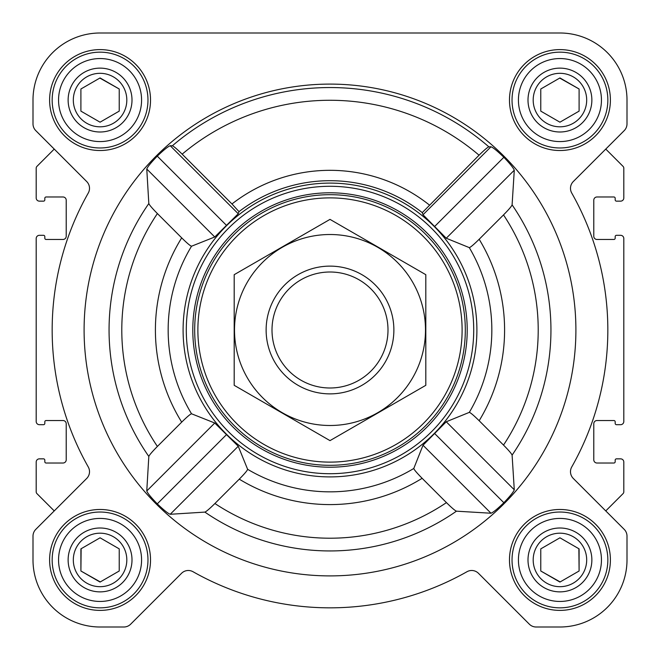 <?xml version="1.0" encoding="UTF-8"?>
<svg xmlns="http://www.w3.org/2000/svg" width="660" height="660" viewBox="0 0 660 660"><rect width="100%" height="100%" fill="white"/><g stroke="black" fill="none" stroke-linecap="round" stroke-linejoin="round"><path stroke-width="0.99" d="M456.448 511.178L490.99 513.232C493.243 512.374 497.524 508.868 503.852 502.722C509.957 496.353 513.439 492.038 514.28 489.786L512.102 455.119C511.541 453.667 508.678 450.318 503.514 445.087L479.16 420.733C473.773 415.421 470.489 412.632 469.301 412.376L446.251 421.757L423.01 445.244L413.787 468.46C414.043 469.639 416.823 472.915 422.136 478.302L446.44 502.606C451.663 507.763 455.004 510.617 456.448 511.178A220.943 220.943 0 0 1 204.88 512.102C206.332 511.541 209.682 508.678 214.912 503.514L239.266 479.16C244.579 473.773 247.368 470.489 247.624 469.301L238.243 446.251L214.756 423.01L191.54 413.787C190.361 414.043 187.085 416.823 181.698 422.136L157.393 446.44C152.237 451.663 149.383 455.004 148.822 456.448L146.767 490.99C147.625 493.243 151.132 497.524 157.278 503.852C163.647 509.957 167.962 513.439 170.214 514.28L204.88 512.102M575.899 330A245.899 245.899 0 0 0 207.05 117.043A245.899 245.899 0 0 0 207.05 542.957A245.899 245.899 0 0 0 575.899 330M512.102 204.88L514.28 170.214C513.431 167.953 509.957 163.647 503.852 157.278C497.516 151.132 493.234 147.625 490.99 146.767L488.862 146.842C487.501 147.312 484.234 150.1 479.061 155.199L422.284 212.636L423.01 214.756L446.251 238.243L469.301 247.624C470.481 247.368 473.773 244.579 479.16 239.266L503.514 214.912C508.678 209.682 511.533 206.341 512.102 204.88A220.943 220.943 0 0 1 512.102 455.119M231.965 203.965L182.16 154.16C176.987 149.061 173.72 146.273 172.351 145.794L170.214 145.72C167.953 146.569 163.647 150.043 157.278 156.148C151.132 162.484 147.625 166.765 146.767 169.01L148.822 203.552C149.383 204.996 152.237 208.329 157.393 213.559L181.698 237.864C187.077 243.177 190.361 245.957 191.54 246.213L214.756 236.989L238.243 213.749L238.986 211.645L231.965 203.965A159.679 159.679 0 0 1 429.305 204.955M204.319 406.057A146.899 146.899 0 0 0 476.899 330A146.899 146.899 0 0 0 290.515 188.504A146.899 146.899 0 0 0 204.319 406.057M422.284 212.636A149.3 149.3 0 0 0 238.986 211.645M49.607 100.064A50.457 50.457 0 0 1 125.293 56.364A50.457 50.457 0 0 1 125.293 143.764A50.457 50.457 0 0 1 49.607 100.064M49.607 559.936A50.457 50.457 0 0 1 125.293 516.236A50.457 50.457 0 0 1 125.293 603.636A50.457 50.457 0 0 1 49.607 559.936M509.479 559.936A50.457 50.457 0 0 1 585.164 516.236A50.457 50.457 0 0 1 585.164 603.636A50.457 50.457 0 0 1 509.479 559.936M509.479 100.064A50.457 50.457 0 0 1 585.164 56.364A50.457 50.457 0 0 1 585.164 143.764A50.457 50.457 0 0 1 509.479 100.064M33 100.064L33 123.874A9.578 9.578 0 0 0 35.805 130.647L86.699 181.541A9.578 9.578 0 0 1 88.267 193.042A277.835 277.835 0 0 0 88.267 466.958A9.578 9.578 0 0 1 86.699 478.459L35.805 529.353A9.578 9.578 0 0 0 33 536.126L33 559.936A67.064 67.064 0 0 0 100.064 627L123.874 627A9.578 9.578 0 0 0 130.647 624.195L181.541 573.301A9.578 9.578 0 0 1 193.042 571.733A277.835 277.835 0 0 0 466.958 571.733A9.578 9.578 0 0 1 478.459 573.301L529.353 624.195A9.578 9.578 0 0 0 536.126 627L559.936 627A67.064 67.064 0 0 0 627 559.936L627 536.126A9.578 9.578 0 0 0 624.195 529.353L573.301 478.459A9.578 9.578 0 0 1 571.733 466.958A277.835 277.835 0 0 0 571.733 193.042A9.578 9.578 0 0 1 573.301 181.541L624.195 130.647A9.578 9.578 0 0 0 627 123.874L627 100.064A67.064 67.064 0 0 0 559.936 33L100.064 33A67.064 67.064 0 0 0 33 100.064L33 123.874M35.805 130.647L54.235 149.086L36.944 166.378A2.558 2.558 0 0 0 36.193 168.185L36.193 197.95A3.193 3.193 0 0 0 39.386 201.143L43.535 201.143A1.279 1.279 0 0 0 44.814 199.864L44.814 198.264A1.279 1.279 0 0 1 46.093 196.985L63.022 196.985A3.193 3.193 0 0 1 66.215 200.186L66.215 236.272A3.193 3.193 0 0 1 63.022 239.464L46.093 239.464A1.279 1.279 0 0 1 44.814 238.186L44.814 236.585A1.279 1.279 0 0 0 43.535 235.315L39.386 235.315A3.193 3.193 0 0 0 36.193 238.507L36.193 421.492A3.193 3.193 0 0 0 39.386 424.685L43.535 424.685A1.279 1.279 0 0 0 44.814 423.415L44.814 421.814A1.279 1.279 0 0 1 46.093 420.536L63.022 420.536A3.193 3.193 0 0 1 66.215 423.728L66.215 459.814A3.193 3.193 0 0 1 63.022 463.015L46.093 463.015A1.279 1.279 0 0 1 44.814 461.736L44.814 460.135A1.279 1.279 0 0 0 43.535 458.857L39.386 458.857A3.193 3.193 0 0 0 36.193 462.049L36.193 491.815A2.558 2.558 0 0 0 36.944 493.622L54.235 510.914L35.805 529.353M624.195 529.353L605.764 510.914L623.057 493.622A2.558 2.558 0 0 0 623.807 491.815L623.807 462.049A3.193 3.193 0 0 0 620.614 458.857L616.465 458.857A1.279 1.279 0 0 0 615.186 460.135L615.186 461.736A1.279 1.279 0 0 1 613.907 463.015L596.978 463.015A3.193 3.193 0 0 1 593.785 459.814L593.785 423.728A3.193 3.193 0 0 1 596.978 420.536L613.907 420.536A1.279 1.279 0 0 1 615.186 421.814L615.186 423.415A1.279 1.279 0 0 0 616.465 424.685L620.614 424.685A3.193 3.193 0 0 0 623.807 421.492L623.807 238.507A3.193 3.193 0 0 0 620.614 235.315L616.465 235.315A1.279 1.279 0 0 0 615.186 236.585L615.186 238.186A1.279 1.279 0 0 1 613.907 239.464L596.978 239.464A3.193 3.193 0 0 1 593.785 236.272L593.785 200.186A3.193 3.193 0 0 1 596.978 196.985L613.907 196.985A1.279 1.279 0 0 1 615.186 198.264L615.186 199.864A1.279 1.279 0 0 0 616.465 201.143L620.614 201.143A3.193 3.193 0 0 0 623.807 197.95L623.807 168.185A2.558 2.558 0 0 0 623.057 166.378L605.764 149.086L624.195 130.647M33 536.126L33 559.936M100.064 627L123.874 627M193.042 571.733A9.578 9.578 0 0 0 181.541 573.301M529.353 624.195L478.459 573.301A9.578 9.578 0 0 0 466.958 571.733M536.126 627L559.936 627M627 559.936L627 536.126M627 123.874L627 100.064M559.936 33L434.305 33M327.888 33L278.264 33M222.057 33L100.064 33M490.99 146.767L423.01 214.756M514.28 170.214L446.251 238.243M503.852 157.278L434.791 226.33M214.756 423.01L146.767 490.99M226.33 434.791L157.278 503.852M238.243 446.251L170.214 514.28M170.214 145.72L238.243 213.749M157.278 156.148L226.33 225.209M146.767 169.01L214.756 236.989M423.01 445.244L490.99 513.232M434.791 433.669L503.852 502.722M446.251 421.757L514.28 489.786M197.876 330A132.124 132.124 0 0 1 396.058 215.581A132.124 132.124 0 0 1 396.058 444.419A132.124 132.124 0 0 1 197.876 330M194.683 330A135.316 135.316 0 0 1 397.658 212.817A135.316 135.316 0 0 1 397.658 447.183A135.316 135.316 0 0 1 194.683 330M192.794 330A137.206 137.206 0 0 1 398.607 211.175A137.206 137.206 0 0 1 398.607 448.825A137.206 137.206 0 0 1 192.794 330M186.293 330A143.707 143.707 0 0 1 401.858 205.54A143.707 143.707 0 0 1 401.858 454.459A143.707 143.707 0 0 1 186.293 330M518.422 100.064A41.514 41.514 0 0 1 580.693 64.111A41.514 41.514 0 0 1 580.693 136.018A41.514 41.514 0 0 1 518.422 100.064M528 100.064A31.936 31.936 0 0 1 575.899 72.41A31.936 31.936 0 0 1 575.899 127.718A31.936 31.936 0 0 1 528 100.064M512.036 100.064A47.899 47.899 0 0 1 583.885 58.575A47.899 47.899 0 0 1 583.885 141.554A47.899 47.899 0 0 1 512.036 100.064M58.55 100.064A41.514 41.514 0 0 1 120.821 64.111A41.514 41.514 0 0 1 120.821 136.018A41.514 41.514 0 0 1 58.55 100.064M68.128 100.064A31.936 31.936 0 0 1 116.036 72.41A31.936 31.936 0 0 1 116.036 127.718A31.936 31.936 0 0 1 68.128 100.064M52.165 100.064A47.899 47.899 0 0 1 124.014 58.575A47.899 47.899 0 0 1 124.014 141.554A47.899 47.899 0 0 1 52.165 100.064M58.55 559.936A41.514 41.514 0 0 1 120.821 523.982A41.514 41.514 0 0 1 120.821 595.889A41.514 41.514 0 0 1 58.55 559.936M68.128 559.936A31.936 31.936 0 0 1 116.036 532.282A31.936 31.936 0 0 1 116.036 587.59A31.936 31.936 0 0 1 68.128 559.936M52.165 559.936A47.899 47.899 0 0 1 124.014 518.446A47.899 47.899 0 0 1 124.014 601.425A47.899 47.899 0 0 1 52.165 559.936M518.422 559.936A41.514 41.514 0 0 1 580.693 523.982A41.514 41.514 0 0 1 580.693 595.889A41.514 41.514 0 0 1 518.422 559.936M528 559.936A31.936 31.936 0 0 1 575.899 532.282A31.936 31.936 0 0 1 575.899 587.59A31.936 31.936 0 0 1 528 559.936M512.036 559.936A47.899 47.899 0 0 1 583.885 518.446A47.899 47.899 0 0 1 583.885 601.425A47.899 47.899 0 0 1 512.036 559.936M533.189 100.064A26.747 26.747 0 0 1 573.309 76.898A26.747 26.747 0 0 1 573.309 123.23A26.747 26.747 0 0 1 533.189 100.064M540.771 89.001L540.771 111.127L559.936 122.191L579.101 111.127L579.101 89.001L559.936 77.938L540.771 89.001L540.771 111.127L559.936 122.191M579.101 111.127L579.101 89.001L559.705 78.07M533.189 559.936A26.747 26.747 0 0 1 573.309 536.77A26.747 26.747 0 0 1 573.309 583.102A26.747 26.747 0 0 1 533.189 559.936M540.771 548.872L540.771 570.999L559.936 582.062L579.101 570.999L579.101 548.872L559.936 537.809L540.771 548.872L540.771 570.999L560.167 581.93M73.318 559.936A26.747 26.747 0 0 1 113.438 536.77A26.747 26.747 0 0 1 113.438 583.102A26.747 26.747 0 0 1 73.318 559.936M81.13 548.74L80.9 570.999L100.064 582.062L119.229 570.999L119.229 548.872L100.064 537.809L80.9 548.872L80.9 570.999L100.295 581.93M73.318 100.064A26.747 26.747 0 0 1 113.438 76.898A26.747 26.747 0 0 1 113.438 123.23A26.747 26.747 0 0 1 73.318 100.064M80.9 89.001L80.9 111.127L100.064 122.191L119.229 111.127L119.229 89.001L100.064 77.938L80.9 89.001L80.9 111.127L100.064 122.191M119.229 111.127L119.229 89.001L99.833 78.07M119.229 570.999L119.229 548.872L100.064 537.809M579.101 570.999L578.869 548.74M272.002 330A57.997 57.997 0 0 1 358.999 279.774A57.997 57.997 0 0 1 358.999 380.226A57.997 57.997 0 0 1 272.002 330M266.128 330A63.871 63.871 0 0 1 361.936 274.684A63.871 63.871 0 0 1 361.936 385.316A63.871 63.871 0 0 1 266.128 330M330 234.514A95.485 95.485 0 0 1 412.698 377.743A95.485 95.485 0 0 1 247.302 377.743A95.485 95.485 0 0 1 330 234.514M425.807 385.316L425.807 274.684L330 219.376L234.193 274.684L234.193 385.316L330 440.624L425.807 385.316M172.351 145.794A242.451 242.451 0 0 1 488.862 146.842M148.822 203.552A220.943 220.943 0 0 0 148.822 456.448M157.393 213.559A208.213 208.213 0 0 0 157.393 446.44M181.698 237.864A174.587 174.587 0 0 0 181.698 422.136M191.54 246.213A161.832 161.832 0 0 0 191.54 413.787M247.624 469.301A161.832 161.832 0 0 0 413.787 468.46M469.301 412.376A161.832 161.832 0 0 0 469.301 247.624M503.514 445.087A208.213 208.213 0 0 0 503.514 214.912M479.16 420.733A174.587 174.587 0 0 0 479.16 239.266M182.16 154.16A229.729 229.729 0 0 1 479.061 155.199M214.912 503.514A208.213 208.213 0 0 0 446.44 502.606M239.266 479.16A174.587 174.587 0 0 0 422.136 478.302"/></g></svg>
